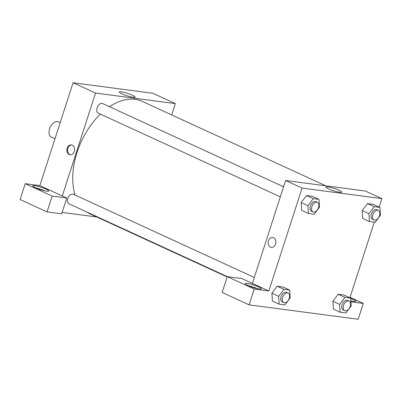 <?xml version="1.0" encoding="UTF-8"?>
<svg xmlns="http://www.w3.org/2000/svg" width="402" height="402" viewBox="0 0 402 402"><rect width="100%" height="100%" fill="white"/><g stroke="black" fill="none" stroke-linecap="round" stroke-linejoin="round"><path stroke-width="0.6" d="M60.189 122.645L58.416 121.826A8.407 5.221 114.7 0 0 49.582 128.766A8.407 5.221 114.7 0 0 51.386 137.107L54.984 138.76M25.21 183.689L20.1 199.518L47.039 211.909L52.154 196.081L25.21 183.689L39.848 185.618L73.074 82.747L152.901 93.284L175.347 103.61L171.694 114.932M34.773 185.689A8.407 1.241 -162.1 0 1 43.788 188.186A8.407 1.241 -162.1 0 1 48.763 191.025A8.407 1.241 -162.1 0 1 40.381 189.623A8.407 1.241 -162.1 0 1 32.758 185.86A8.407 1.241 -162.1 0 1 34.773 185.689M39.848 185.618L66.787 198.015L52.154 196.081M44.828 190.849A8.407 1.241 17.9 0 0 36.054 188.015M38.356 188.93A6.306 0.93 -162.1 0 1 42.426 190.241M66.787 198.015L61.677 213.839L47.039 211.909M133.127 97.279A8.316 1.231 -162.1 0 1 124.213 94.812A8.316 1.231 -162.1 0 1 119.293 92.003A8.316 1.231 -162.1 0 1 127.585 93.39A8.316 1.231 -162.1 0 1 135.117 97.113A8.316 1.231 -162.1 0 1 133.127 97.279M62.3 195.95L95.525 93.073L73.074 82.747M95.525 93.073L175.347 103.61M96.827 217.005L62.134 212.427M69.224 154.544A4.99 3.844 97.5 0 1 67.033 148.765A4.99 3.844 97.5 0 1 71.395 144.896A4.99 3.844 97.5 0 1 74.551 150.348A4.99 3.844 97.5 0 1 70.089 154.795A4.99 3.844 97.5 0 1 69.224 154.544M71.727 144.956A4.99 3.844 -82.5 0 0 67.662 149.072A4.99 3.844 -82.5 0 0 69.898 154.629A4.99 3.844 -82.5 0 0 70.425 154.82M280.33 196.864L98.224 113.098A5.256 3.266 -65.3 0 1 97.455 106.962A5.256 3.266 -65.3 0 1 102.616 103.55L283.581 186.789M227.316 276.636L68.933 203.784A5.256 3.266 -65.3 0 1 68.164 197.648A5.256 3.266 -65.3 0 1 73.325 194.236L254.29 277.475M227.165 276.958L90.355 214.03A62.008 38.512 -65.3 0 1 86.767 211.99M75.109 195.06A62.008 38.512 -65.3 0 1 100.415 114.108M109.495 106.716A62.008 38.512 -65.3 0 1 142.182 101.359L325.796 185.814M252.386 283.385L241.909 278.566L227.271 276.631L254.215 289.023L268.848 290.958L252.386 283.385L285.611 180.513L365.438 191.045L381.9 198.623L379.171 207.075M227.271 276.631L222.16 292.46L249.099 304.852L358.197 319.253L363.307 303.425L350.906 301.786M351.825 301.078A8.407 1.241 17.9 0 0 350.835 300.666M350.695 298.384A8.407 1.241 -162.1 0 1 355.76 301.259A8.407 1.241 -162.1 0 1 350.845 300.852M250.893 286.691A6.306 0.93 -162.1 0 1 254.963 288.003M257.365 288.611A8.407 1.241 17.9 0 0 248.592 285.777M247.31 283.45A8.407 1.241 -162.1 0 1 256.325 285.948A8.407 1.241 -162.1 0 1 261.3 288.787A8.407 1.241 -162.1 0 1 252.918 287.385A8.407 1.241 -162.1 0 1 245.295 283.621A8.407 1.241 -162.1 0 1 247.31 283.45M254.215 289.023L249.099 304.852M350.021 297.314L363.307 303.425M344.916 297.369L350.68 298.128L351.162 305.927L345.886 312.967L340.122 312.208L339.64 304.409L344.916 297.369L338.182 294.269L343.941 295.033L338.182 294.269L332.906 301.309L333.389 309.108L332.896 301.314M369.413 221.522L368.93 213.723L374.207 206.683L379.97 207.442L380.453 215.241L375.177 222.281L369.413 221.522L362.679 218.422L362.187 210.628M374.207 206.683L367.473 203.583L373.232 204.347L367.473 203.583L362.197 210.623L362.679 218.422M308.429 213.472L301.691 210.372L301.198 202.578L306.485 195.533L312.248 196.297L306.485 195.533L313.223 198.633L318.982 199.392L319.464 207.191L314.188 214.231L308.429 213.472L307.942 205.673L313.223 198.633M283.933 289.319L289.691 290.078L290.174 297.877L284.897 304.917L279.139 304.158L278.651 296.359L283.933 289.319L277.194 286.219L282.958 286.983L277.194 286.219L271.918 293.259L272.4 301.058L271.908 293.264M374.297 222.165L349.881 297.761M268.848 290.958L302.073 188.086L381.9 198.623M339.017 190.262A8.316 1.231 -162.1 0 1 341.67 192.121A8.316 1.231 -162.1 0 1 333.379 190.734A8.316 1.231 -162.1 0 1 325.841 187.01A8.316 1.231 -162.1 0 1 330.685 187.407A8.316 1.231 -162.1 0 1 339.017 190.262M302.073 188.086L285.611 180.513M272.707 237.492A4.99 3.844 -82.5 0 0 268.345 241.366A4.99 3.844 -82.5 0 0 270.536 247.14A4.99 3.844 97.5 0 1 268.345 241.366A4.99 3.844 97.5 0 1 272.707 237.492A4.99 3.844 97.5 0 1 275.862 242.944A4.99 3.844 97.5 0 1 271.4 247.391A4.99 3.844 97.5 0 1 270.536 247.14A4.99 3.844 -82.5 0 0 271.4 247.391M317.399 202.347L315.902 201.658A5.256 3.266 114.7 0 0 310.379 205.995A5.256 3.266 114.7 0 0 311.51 211.206L313.007 211.894A5.256 3.266 114.7 0 0 318.168 208.482A5.256 3.266 114.7 0 0 317.399 202.347A5.256 3.266 114.7 0 0 311.877 206.683A5.256 3.266 114.7 0 0 313.007 211.894M301.691 210.372L301.209 202.573L307.942 205.673M318.982 199.392L312.248 196.297M378.382 210.397L376.89 209.708A5.256 3.266 114.7 0 0 371.368 214.045A5.256 3.266 114.7 0 0 372.498 219.256L373.991 219.944A5.256 3.266 114.7 0 0 379.151 216.532A5.256 3.266 114.7 0 0 378.382 210.397A5.256 3.266 114.7 0 0 372.865 214.733A5.256 3.266 114.7 0 0 373.991 219.944M368.93 213.723L362.197 210.623M379.97 207.442L373.232 204.347M288.108 293.033L286.611 292.344A5.256 3.266 114.7 0 0 281.088 296.681A5.256 3.266 114.7 0 0 282.219 301.892L283.717 302.58A5.256 3.266 114.7 0 0 288.877 299.168A5.256 3.266 114.7 0 0 288.108 293.033A5.256 3.266 114.7 0 0 282.586 297.369A5.256 3.266 114.7 0 0 283.717 302.58M279.139 304.158L272.4 301.058M278.651 296.359L271.918 293.259M289.691 290.078L282.958 286.983M349.092 301.083L347.599 300.394A5.256 3.266 114.7 0 0 342.077 304.731A5.256 3.266 114.7 0 0 343.207 309.942L344.7 310.63A5.256 3.266 114.7 0 0 349.861 307.218A5.256 3.266 114.7 0 0 349.092 301.083A5.256 3.266 114.7 0 0 343.574 305.419A5.256 3.266 114.7 0 0 344.7 310.63M340.122 312.208L333.389 309.108M339.64 304.409L332.906 301.309M350.68 298.128L343.941 295.033"/></g></svg>
